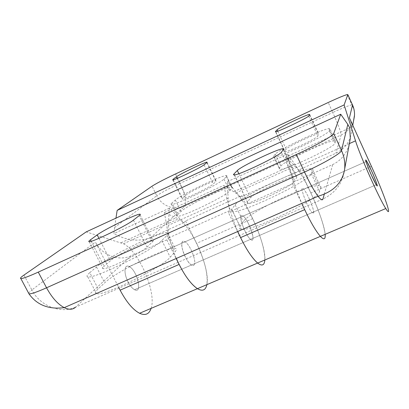 <?xml version="1.0" encoding="UTF-8"?>
<svg xmlns="http://www.w3.org/2000/svg" width="409" height="409" viewBox="0 0 409 409"><rect width="100%" height="100%" fill="white"/><g stroke="black" fill="none" stroke-linecap="round" stroke-linejoin="round"><path stroke-width="0.31" stroke-dasharray="2.04 1.53" d="M302.445 204.781C296.085 190.292 292.103 178.764 290.487 170.195L287.716 154.091L299.209 170.732L299.874 169.449L335.932 153.211C345.124 148.692 350.375 141.34 351.674 131.156C352.062 126.534 351.305 122.102 349.409 117.864M299.209 170.732L240.426 197.184L227.343 181.693L228.135 198.345C228.703 206.785 231.908 217.833 237.741 231.494M176.305 258.457C170.655 245.052 167.987 234.02 168.298 225.359L169.331 208.212L183.876 222.629L185.563 220.926L241.622 195.681L240.426 197.184M183.876 222.629L150.962 237.44C138.973 242.005 126.606 240.717 113.866 233.57L115.957 218.135M177.736 214.515L180.988 211.479C186.765 205.604 226.739 186.417 231.857 187.066L232.522 187.307L232.435 187.818L229.684 190.947C226.054 196.069 181.632 217.532 177.414 216.203C176.53 216.11 176.637 215.548 177.736 214.515L171.984 202.905L175.338 200.057C181.335 194.587 221.387 175.338 226.31 175.568L226.893 175.676L226.821 176.182L223.948 179.076C220.088 183.753 175.558 205.272 171.56 204.393C170.706 204.372 170.85 203.876 171.984 202.905M335.595 141.248L334.981 143.17C335.354 146.79 286.116 170.277 280.053 169.392L279.321 169.27L279.127 168.794L280.891 166.095C283.233 161.519 327.471 140.527 334.557 140.66L335.595 141.248L330.007 129.06L329.286 130.768C329.424 133.876 280.078 157.465 274.25 157.097L273.468 156.995L273.391 156.637L275.277 154.183C277.844 150.062 322.149 128.973 329.03 128.62L330.007 129.06M169.331 208.212L113.866 233.57M287.716 154.091L227.343 181.693M185.563 220.926L196.637 243.319C204.71 260.364 208.12 274.142 206.867 284.659C210.533 269.485 192.332 227.348 178.513 218.887L164.398 212.476L223.764 185.374L235.753 193.012C247.685 202.613 266.325 245.482 264.843 259.996C264.838 249.822 260.778 236.029 252.665 218.616L241.622 195.681M194.081 265.006C196.969 261.985 190.292 244.781 185.108 241.796L182.48 241.673C179.321 244.224 186.146 262.149 191.407 265.032L192.966 265.579L194.081 265.006L192.966 265.579L191.407 265.032C189.413 263.667 187.388 260.968 185.328 256.934C180.686 247.895 180.66 238.539 185.108 241.796C190.292 244.781 196.969 261.985 194.081 265.006M241.116 215.661L243.243 216.024C249.321 220.742 256.995 245.011 250.533 239.352C246.024 236.034 238.815 217.849 241.116 215.661C238.815 217.849 246.024 236.034 250.533 239.352L251.837 240.037L252.68 239.577C254.715 236.893 247.706 219.439 243.243 216.024L241.116 215.661M299.874 169.449L310.871 192.946C319.03 210.747 323.785 224.546 325.15 234.342C324.271 220.548 305.17 176.928 295.288 166.095L285.615 157.143L349.721 127.879M313.672 213.109C313.887 210.584 312.307 205.594 308.943 198.145C306.949 193.932 305.211 190.957 303.739 189.214C298.227 182.521 306.99 207.23 312.098 212.614L313.672 213.109L312.098 212.614C306.99 207.23 298.227 182.521 303.739 189.214C307.41 193.084 314.777 210.788 313.672 213.109M182.332 198.161L182.153 198.994C184.658 199.444 210.707 186.867 213.309 183.958L215.998 181.397L215.967 180.742C213.155 180.533 188.835 192.23 185.522 195.384L182.332 198.161L173.283 179.817M284.674 151.228L285.114 151.652C288.734 151.79 317.599 138.002 317.875 136.003L318.795 134.203L318.248 133.912C314.296 134.034 287.389 146.857 286.167 149.183L284.674 151.228L275.564 131.81M128.124 281.99C130.195 285.922 132.347 288.498 134.576 289.715C142.899 294.245 137.168 270.175 129.193 266.576C124.239 263.647 123.446 273.181 128.124 281.99C130.195 285.922 132.347 288.498 134.576 289.715C142.899 294.245 137.168 270.175 129.193 266.576C124.239 263.647 123.446 273.181 128.124 281.99M164.398 212.476L168.825 237.823L166.811 239.858L131.12 255.799C118.697 261.658 101.805 255.109 95.389 242.026L118.574 287.154M168.825 237.823L229.74 210.589L223.764 185.374M285.615 157.143L293.273 182.189L292.476 183.723L228.314 212.383L229.74 210.589M293.273 182.189L332.711 164.556C340.886 160.64 346.387 153.942 349.209 144.464M320.85 187.424L319.572 191.427C319.506 199.065 251.637 231.929 241.356 229.296C239.352 229.071 238.917 228.115 240.047 226.433L243.283 221.658C248.626 212.445 306.469 184.791 318.606 185.686C320.431 185.727 321.183 186.31 320.85 187.424L312.762 170.062L311.269 173.62C310.722 180.251 242.603 213.227 232.782 211.606C230.855 211.54 230.492 210.737 231.698 209.203L235.155 204.848C240.947 196.494 298.938 168.718 310.692 168.697C312.466 168.615 313.156 169.07 312.762 170.062M96.355 293.544C94.868 292.982 95.486 291.428 98.201 288.872L104.663 282.834C116.151 271.566 167.475 246.576 175.19 248.478C176.831 248.723 176.8 249.817 175.098 251.75L170.231 257.169C162.521 267.353 102.454 297.052 96.473 293.575M151.09 308.381C156.775 292.614 138.994 251.177 123.441 243.784L86.166 231.908M292.476 183.723L302.399 204.807M237.619 231.55L228.314 212.383M166.811 239.858L176.146 258.524M296.765 177.23L296.724 176.519L295.635 176.325C288.918 176.161 253.365 193.217 250.502 197.966L247.43 202.169C246.811 203.022 247.077 203.462 248.222 203.483C254.352 204.249 293.81 185.195 294.858 180.957L296.765 177.23L283.631 149.244M152.434 241.918C153.6 240.794 153.718 240.185 152.782 240.098C148.625 239.265 117.076 254.638 110.44 260.743L104.065 266.29C102.47 267.685 102.143 268.473 103.083 268.647C106.637 270.047 141.58 252.88 147.015 247.082L152.434 241.918L139.198 215.599M89.806 272.665L96.488 266.995C108.405 256.448 159.883 231.417 167.25 232.568C168.825 232.675 168.723 233.626 166.938 235.42L161.857 240.441C153.687 249.802 93.37 279.516 87.807 276.873C86.258 276.525 86.923 275.124 89.806 272.665L98.201 288.872M353.657 120.435C351.587 127.133 347.405 131.995 341.101 135.016C341.004 132.153 338.228 124.643 332.778 112.485L180.159 183.309C185.451 194.807 186.944 202.465 184.638 206.279L341.101 135.016L335.932 153.211M175.553 173.943L180.159 183.309C168.958 188.59 161.161 192.731 156.759 195.727C161.616 205.978 174.817 210.998 184.638 206.279L150.962 237.44M354.506 115.174C354.613 111.504 353.703 108.058 351.786 104.842C348.611 105.573 342.277 108.119 332.778 112.485L328.217 102.495M347.139 94.581L351.786 104.842L352.466 104.837M114.494 227.614L156.759 195.727L152.02 186.202M228.135 198.345L168.298 225.359M349.363 143.615L290.487 170.195M252.665 218.616L196.637 243.319M371.392 166.258L310.871 192.946M204.019 164.832L213.309 183.958M175.338 200.057L180.988 211.479M223.948 179.076L229.684 190.947M226.463 176.591L232.097 188.263M206.877 162.593L215.998 181.397M177.148 178.375L185.522 195.384M308.647 116.018L317.875 136.003M277.731 131.187L286.167 149.183M329.286 130.768L334.981 143.17M275.277 154.183L280.891 166.095M273.59 156.31L279.311 168.431M309.736 114.576L318.795 134.203M344.685 168.876C342.895 182.895 335.641 192.946 322.921 199.019L75.634 307.139L131.12 255.799M324.291 194.203L332.711 164.556M23.962 275.083L31.856 289.955L95.389 242.026M28.584 293.1L31.856 289.955C39.959 305.912 60.614 314.076 75.634 307.139M233.933 191.652L293.795 164.546M121.044 242.772L176.397 217.711M238.846 173.682L250.502 197.966M311.269 173.62L319.572 191.427M235.155 204.848L243.283 221.658M231.698 209.203L240.047 226.433M234.321 174.919L247.43 202.169M281.366 152.25L294.858 180.957M98.942 238.319L110.44 260.743M133.416 220.124L147.015 247.082M96.488 266.995L104.663 282.834M161.857 240.441L170.231 257.169M166.938 235.42L175.098 251.75M91.207 241.295L104.065 266.29M351.674 131.156L352.768 125.251M366.745 161.284L129.193 266.576L366.745 161.284M376.249 184.75L134.576 289.715L376.249 184.75M172.751 179.934L182.153 198.994M171.56 204.393L177.414 216.203M226.31 175.568L231.857 187.066M207.082 162.424L215.967 180.742M275.789 131.78L285.114 151.652M329.03 128.62L334.557 140.66M274.25 157.097L280.053 169.392M309.48 114.914L318.248 133.912M235.753 193.012L295.288 166.095M123.441 243.784L178.513 218.887M283.197 149.822L295.635 176.325M310.692 168.697L318.606 185.686M232.782 211.606L241.356 229.296M234.48 174.904L248.222 203.483M140.072 214.812L152.782 240.098M87.807 276.873L96.437 293.504M167.25 232.568L175.19 248.478M89.213 241.719L103.083 268.647"/><path stroke-width="0.61" d="M344.112 104.914L347.849 94.637L352.532 104.99L349.409 117.864L371.392 166.258C383.918 193.585 393.55 221.049 385.794 208.544C379.235 198.631 360.002 155.64 355.523 140.834L344.112 104.914L117.153 210.4L152.02 186.202C156.499 183.339 164.341 179.254 175.553 173.943L328.217 102.495C337.711 98.083 344.02 95.445 347.139 94.581L347.849 94.637M371.459 170.665C375.794 180.118 378.857 189.03 376.249 184.75C372.348 178.682 362.338 153.907 366.745 161.284L371.459 170.665M173.027 179.295L172.751 179.934C175.052 179.95 201.197 167.322 204.019 164.832L206.877 162.593L206.934 162.117C204.311 162.317 179.914 174.07 176.386 176.831L173.027 179.295L173.283 179.817M275.426 131.519L275.789 131.78C279.189 131.417 308.141 117.531 308.647 116.018L309.736 114.576L309.255 114.428C305.508 115.026 278.529 127.94 277.087 129.817L275.426 131.519L275.564 131.81M115.957 218.135L117.153 210.4M176.146 258.524L179.101 264.434C185.379 276.653 191.489 284.736 197.424 288.672C202.506 291.602 205.655 290.262 206.867 284.659C205.655 290.262 202.506 291.602 197.424 288.672C190.262 283.749 183.222 273.672 176.305 258.457M237.741 231.494C244.766 247.051 251.397 257.573 257.634 263.059C262.005 266.397 264.408 265.375 264.843 259.996C264.408 265.375 262.005 266.397 257.634 263.059C252.481 258.652 246.791 250.17 240.564 237.614L237.619 231.55M302.399 204.807L304.674 209.638C310.84 222.552 316.075 231.463 320.375 236.371C323.964 240.144 325.554 239.469 325.15 234.342C325.554 239.469 323.964 240.144 320.375 236.371C315.365 230.564 309.388 220.032 302.445 204.781M371.53 175.379C367.031 165.558 364.122 156.898 366.745 161.284C370.59 167.296 380.508 191.709 376.249 184.75L371.53 175.379M349.209 144.464L350.298 138.564L349.721 127.879L347.819 124.423L340.723 114.234L86.166 231.908L23.962 275.083C20.844 277.256 19.811 278.422 20.859 278.58C22.827 278.621 28.63 276.469 38.267 272.118L296.315 154.51L304.506 172.036C309.705 183.038 314.219 191.11 318.049 196.254C320.784 199.776 322.404 200.701 322.921 199.019L324.291 194.203M118.574 287.154L120.123 290.17C126.447 302.067 132.935 309.766 139.587 313.279C145.323 315.83 149.157 314.199 151.09 308.381M340.723 114.234L333.708 133.518C333.396 135.67 315.293 145.911 296.315 154.51M283.631 149.244L282.675 148.712C276.341 149.449 240.63 166.621 237.327 170.517L233.897 174.029C233.202 174.74 233.396 175.032 234.48 174.904C240.17 174.699 279.853 155.527 281.366 152.25L283.631 149.244M139.198 215.599C140.445 214.613 140.635 214.142 139.766 214.198C135.957 214.096 104.244 229.51 97.189 234.899L90.455 239.832C88.768 241.075 88.354 241.704 89.213 241.719C92.368 242.322 127.542 225.129 133.416 220.124L139.198 215.599M352.466 104.837L352.532 104.99C354.133 108.574 354.767 112.327 354.434 116.248L353.657 120.435M355.523 140.834L349.363 143.615M176.386 176.831L177.148 178.375M277.087 129.817L277.731 131.187M75.634 307.139C72.751 309.736 68.952 309.904 64.233 307.64C57.787 304.209 51.892 297.599 46.544 287.798L38.267 272.118M28.584 293.1L28.978 293.846C31.048 294.091 36.902 292.077 46.544 287.798L304.506 172.036C323.478 163.585 341.377 153.068 341.495 150.502L333.708 133.518M20.859 278.58L28.978 293.846C36.953 305.037 48.707 309.633 64.233 307.64L318.049 196.254C333.678 191.663 342.558 182.537 344.685 168.876C345.211 162.506 344.148 156.381 341.495 150.502L347.819 124.423M240.564 237.614L304.674 209.638M120.123 290.17L179.101 264.434M237.327 170.517L238.846 173.682M233.897 174.029L234.321 174.919M97.189 234.899L98.942 238.319M90.455 239.832L91.207 241.295M352.768 125.251L354.506 115.174M385.794 208.544L139.587 313.279M206.934 162.117L207.082 162.424M309.255 114.428L309.48 114.914M350.298 138.564L344.685 168.876M282.675 148.712L283.197 149.822M139.766 214.198L140.072 214.812"/></g></svg>
